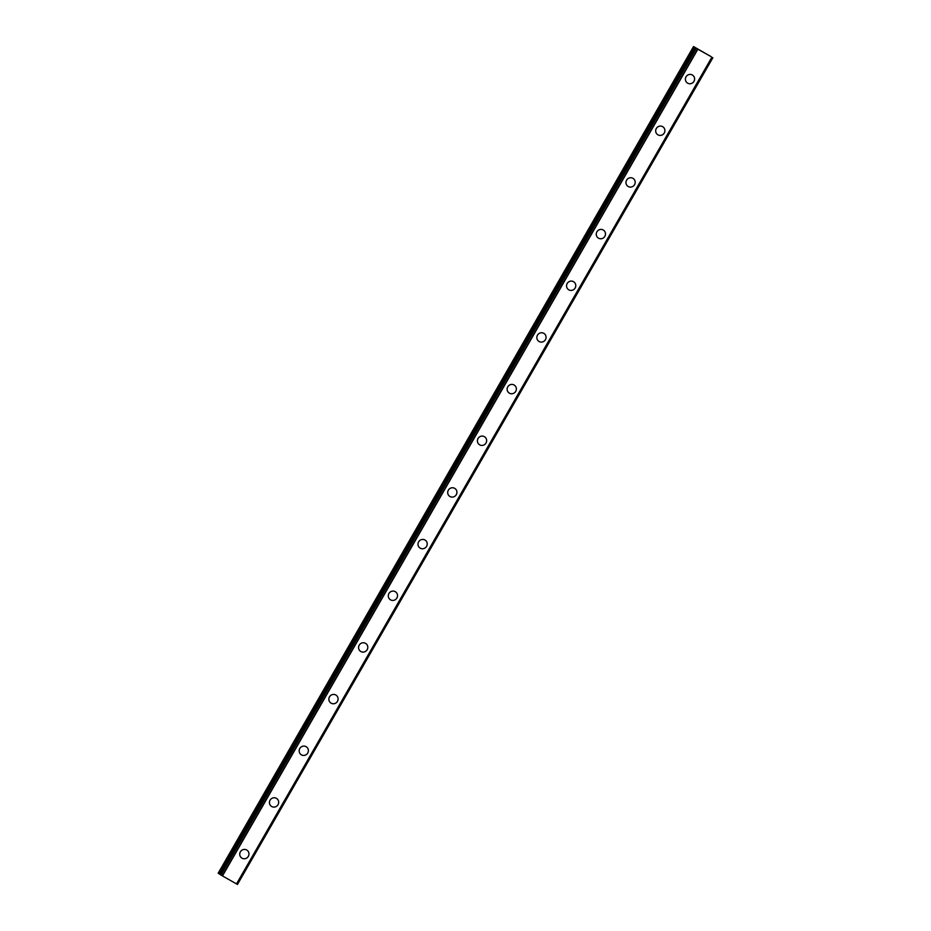 <?xml version="1.0" encoding="UTF-8"?>
<svg xmlns="http://www.w3.org/2000/svg" width="931" height="931" viewBox="0 0 931 931"><rect width="100%" height="100%" fill="white"/><g stroke="black" fill="none" stroke-linecap="round" stroke-linejoin="round"><path stroke-width="1.4" d="M246.924 850.143A4.713 4.574 -56.9 0 1 248.321 856.357A4.713 4.574 -56.9 0 1 241.769 858.045A4.713 4.574 -56.9 0 1 240.373 851.83A4.713 4.574 -56.9 0 1 246.924 850.143A4.713 4.574 -56.9 0 1 248.321 856.369A4.713 4.574 -56.9 0 1 241.769 858.045M276.635 798.472A4.713 4.574 -56.9 0 1 278.032 804.698A4.713 4.574 -56.9 0 1 271.48 806.386A4.713 4.574 -56.9 0 1 270.083 800.16A4.713 4.574 -56.9 0 1 276.635 798.472A4.713 4.574 -56.9 0 1 278.032 804.698A4.713 4.574 -56.9 0 1 271.48 806.386M306.346 746.813A4.713 4.574 -56.9 0 1 307.742 753.028A4.713 4.574 -56.9 0 1 301.19 754.715A4.713 4.574 -56.9 0 1 299.794 748.501A4.713 4.574 -56.9 0 1 306.346 746.813A4.713 4.574 -56.9 0 1 307.742 753.028A4.713 4.574 -56.9 0 1 301.19 754.715M336.056 695.143A4.713 4.574 -56.9 0 1 337.453 701.357A4.713 4.574 -56.9 0 1 330.901 703.045A4.713 4.574 -56.9 0 1 329.504 696.83A4.713 4.574 -56.9 0 1 336.056 695.143A4.713 4.574 -56.9 0 1 337.453 701.357A4.713 4.574 -56.9 0 1 330.901 703.045M365.767 643.472A4.713 4.574 -56.9 0 1 367.163 649.698A4.713 4.574 -56.9 0 1 360.611 651.386A4.713 4.574 -56.9 0 1 359.215 645.16A4.713 4.574 -56.9 0 1 365.767 643.472A4.713 4.574 -56.9 0 1 367.163 649.687A4.713 4.574 -56.9 0 1 360.611 651.374M395.477 591.802A4.713 4.574 -56.9 0 1 396.874 598.028A4.713 4.574 -56.9 0 1 390.322 599.715A4.713 4.574 -56.9 0 1 388.925 593.489A4.713 4.574 -56.9 0 1 395.477 591.802A4.713 4.574 -56.9 0 1 396.874 598.028A4.713 4.574 -56.9 0 1 390.322 599.715M425.188 540.143A4.713 4.574 -56.9 0 1 426.584 546.357A4.713 4.574 -56.9 0 1 420.032 548.045A4.713 4.574 -56.9 0 1 418.636 541.83A4.713 4.574 -56.9 0 1 425.188 540.143A4.713 4.574 -56.9 0 1 426.584 546.357A4.713 4.574 -56.9 0 1 420.032 548.045M454.898 488.472A4.713 4.574 -56.9 0 1 456.295 494.687A4.713 4.574 -56.9 0 1 449.743 496.374A4.713 4.574 -56.9 0 1 448.346 490.16A4.713 4.574 -56.9 0 1 454.898 488.472A4.713 4.574 -56.9 0 1 456.295 494.687A4.713 4.574 -56.9 0 1 449.743 496.374M484.609 436.802A4.713 4.574 -56.9 0 1 486.005 443.016A4.713 4.574 -56.9 0 1 479.453 444.704A4.713 4.574 -56.9 0 1 478.057 438.489A4.713 4.574 -56.9 0 1 484.609 436.802A4.713 4.574 -56.9 0 1 486.005 443.028A4.713 4.574 -56.9 0 1 479.453 444.715M514.319 385.131A4.713 4.574 -56.9 0 1 515.716 391.357A4.713 4.574 -56.9 0 1 509.164 393.045A4.713 4.574 -56.9 0 1 507.767 386.819A4.713 4.574 -56.9 0 1 514.319 385.131A4.713 4.574 -56.9 0 1 515.716 391.357A4.713 4.574 -56.9 0 1 509.164 393.045M544.03 333.473A4.713 4.574 -56.9 0 1 545.426 339.687A4.713 4.574 -56.9 0 1 538.874 341.374A4.713 4.574 -56.9 0 1 537.478 335.16A4.713 4.574 -56.9 0 1 544.03 333.473A4.713 4.574 -56.9 0 1 545.426 339.687A4.713 4.574 -56.9 0 1 538.874 341.374M573.74 281.802A4.713 4.574 -56.9 0 1 575.137 288.016A4.713 4.574 -56.9 0 1 568.585 289.704A4.713 4.574 -56.9 0 1 567.188 283.49A4.713 4.574 -56.9 0 1 573.74 281.802A4.713 4.574 -56.9 0 1 575.137 288.016A4.713 4.574 -56.9 0 1 568.585 289.704M603.451 230.132A4.713 4.574 -56.9 0 1 604.836 236.358A4.713 4.574 -56.9 0 1 598.296 238.045A4.713 4.574 -56.9 0 1 596.899 231.819A4.713 4.574 -56.9 0 1 603.451 230.132A4.713 4.574 -56.9 0 1 604.847 236.358A4.713 4.574 -56.9 0 1 598.296 238.045M633.15 178.461A4.713 4.574 -56.9 0 1 634.546 184.687A4.713 4.574 -56.9 0 1 628.006 186.375A4.713 4.574 -56.9 0 1 626.61 180.149A4.713 4.574 -56.9 0 1 633.161 178.461A4.713 4.574 -56.9 0 1 634.558 184.687A4.713 4.574 -56.9 0 1 628.006 186.375M662.86 126.802A4.713 4.574 -56.9 0 1 664.257 133.017A4.713 4.574 -56.9 0 1 657.717 134.704A4.713 4.574 -56.9 0 1 656.32 128.49A4.713 4.574 -56.9 0 1 662.872 126.802A4.713 4.574 -56.9 0 1 664.269 133.017A4.713 4.574 -56.9 0 1 657.717 134.704M692.571 75.132A4.713 4.574 -56.9 0 1 693.967 81.346A4.713 4.574 -56.9 0 1 687.427 83.034A4.713 4.574 -56.9 0 1 686.031 76.819A4.713 4.574 -56.9 0 1 692.571 75.132A4.713 4.574 -56.9 0 1 693.979 81.346A4.713 4.574 -56.9 0 1 687.427 83.034M705.279 53.381L703.394 52.264L705.267 53.381M705.407 53.463L704.767 53.055M702.835 51.985L701.392 51.158M710.947 56.547L693.525 46.55L694.223 47.004L218.855 873.685L220.426 874.605M696.644 48.424L694.223 47.004M696.621 48.47L695.748 47.993L220.728 874.907L222.381 875.873L237.475 884.45L712.82 57.769M710.993 56.57L696.097 48.226M236.602 883.985L711.924 57.28M220.379 874.675L695.748 47.993L220.728 874.907M693.525 46.55L218.168 873.231L218.855 873.685M697.75 49.192L222.381 875.873M697.843 49.25L222.486 875.931M711.866 57.245L236.497 883.926M694.805 47.353L219.437 874.034M696.341 48.365L220.984 875.047M697.633 49.122L222.265 875.803M712.692 57.699L237.335 884.38M712.832 57.769L237.475 884.45"/></g></svg>
